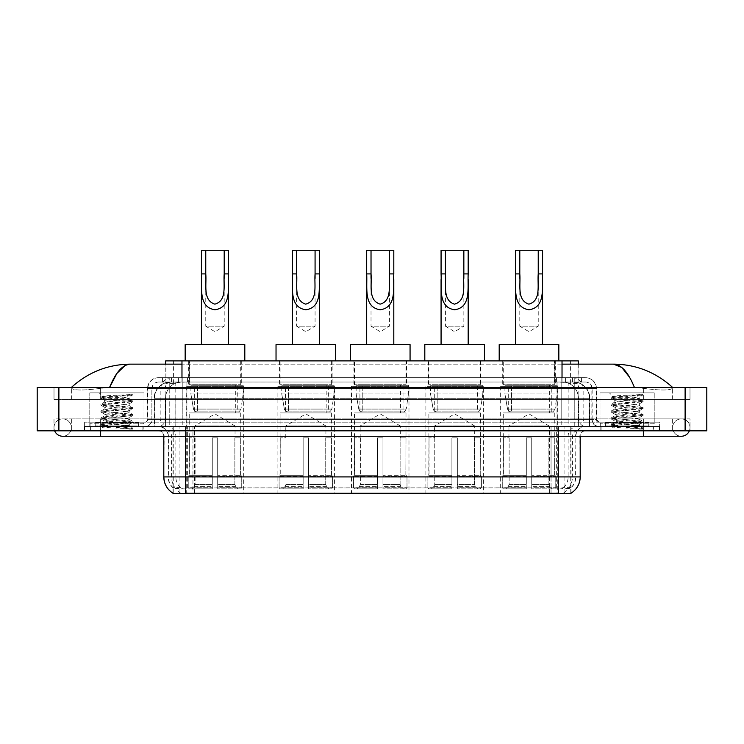 <?xml version="1.0" encoding="UTF-8"?>
<svg xmlns="http://www.w3.org/2000/svg" width="744" height="744" viewBox="0 0 744 744"><rect width="100%" height="100%" fill="white"/><g stroke="black" fill="none" stroke-linecap="round" stroke-linejoin="round"><path stroke-width="0.56" stroke-dasharray="3.72 2.79" d="M557.749 386.368L500.284 386.368L557.749 386.368L557.749 493.718L500.284 493.718L557.749 493.718M500.284 386.368L500.284 493.718M334.586 386.368L277.121 386.368L334.586 386.368L334.586 493.718L277.121 493.718L334.586 493.718M277.121 386.368L277.121 493.718M408.977 386.368L351.503 386.368L408.977 386.368L408.977 493.718L351.503 493.718L408.977 493.718M351.503 386.368L351.503 493.718M483.368 386.368L425.894 386.368L483.368 386.368L483.368 493.718L425.894 493.718L483.368 493.718M425.894 386.368L425.894 493.718M243.716 386.368L186.251 386.368L243.716 386.368L243.716 493.718L186.251 493.718L243.716 493.718M186.251 386.368L186.251 493.718M573.15 382.035L575.968 382.23C578.004 382.834 578.702 383.225 578.042 383.393L570.397 383.393L566.035 382.453L557.061 382.053L186.939 382.053L177.965 382.453L173.603 383.393L165.958 383.393L165.707 364.142M578.293 360.887L165.707 360.887M575.038 382.1A16.266 16.266 0 0 1 589.843 398.3L589.843 426.489L154.157 426.489L589.843 426.489M165.707 383.281L168.962 382.1L176.133 382.035L170.85 382.035M168.962 382.1A16.266 16.266 0 0 0 154.157 398.3L154.492 426.489M173.017 493.718L570.983 493.718M173.017 493.188L173.017 426.489L570.983 426.489L173.017 426.489M241.279 360.887L188.688 360.887L241.279 360.887L241.279 386.368L188.688 386.368L241.279 386.368M188.688 360.887L188.688 386.368M480.922 360.887L428.33 360.887L480.922 360.887L480.922 386.368L428.33 386.368L480.922 386.368M428.33 360.887L428.33 386.368M406.54 360.887L353.949 360.887L406.54 360.887L406.54 386.368L353.949 386.368L406.54 386.368M353.949 360.887L353.949 386.368M332.149 360.887L279.558 360.887L332.149 360.887L332.149 386.368L279.558 386.368L332.149 386.368M279.558 360.887L279.558 386.368M555.312 360.887L502.721 360.887L555.312 360.887L555.312 386.368L502.721 386.368L555.312 386.368M502.721 360.887L502.721 386.368M578.293 364.142L578.042 383.393L578.042 360.887M176.133 382.035L567.867 382.035M643.365 430.832L643.365 418.9L643.365 430.832L643.365 418.9L681.318 418.9A8.677 8.677 0 0 1 689.363 430.832A8.677 8.677 0 0 0 689.995 427.577A8.677 8.677 0 0 1 689.363 430.832A8.677 8.677 0 0 0 681.318 418.9A8.677 8.677 0 0 0 672.641 427.577A8.677 8.677 0 0 1 681.318 418.9L100.635 418.9L689.995 418.9L689.995 430.832L71.359 430.832L689.995 430.832L689.995 418.9L54.005 418.9L54.005 430.832L643.365 430.832L54.005 430.832L54.005 418.9L643.365 418.9L643.365 436.254L100.635 436.254L100.635 418.9L71.359 418.9L100.635 418.9L100.635 430.832L100.635 426.489L659.63 426.489L659.63 430.832L659.63 426.489L84.37 426.489L84.37 430.832L84.37 426.489L100.635 426.489L100.635 430.832L100.635 418.9L100.635 430.832M100.635 436.254L100.635 427.577L100.635 436.254L62.682 436.254A8.677 8.677 0 0 0 71.359 427.577A8.677 8.677 0 0 0 62.682 418.9A8.677 8.677 0 0 0 54.638 430.832A8.677 8.677 0 0 1 54.005 427.577A8.677 8.677 0 0 0 54.638 430.832M62.682 436.254A8.677 8.677 0 0 0 71.359 427.577A8.677 8.677 0 0 1 62.682 436.254A8.677 8.677 0 0 0 71.359 427.577A8.677 8.677 0 0 0 62.682 418.9A8.677 8.677 0 0 0 54.005 427.577M643.365 436.254L643.365 427.577L643.365 436.254L681.318 436.254A8.677 8.677 0 0 1 672.641 427.577A8.677 8.677 0 0 0 681.318 436.254A8.677 8.677 0 0 1 672.641 427.577M599.99 426.489L599.99 392.879L599.99 422.155L654.209 422.155L654.209 392.879L599.99 392.879L654.209 392.879L599.99 392.879L654.209 392.879L654.209 426.489L599.99 426.489L654.209 426.489M89.791 426.489L89.791 392.879L89.791 422.155L144.011 422.155L144.011 392.879L89.791 392.879L144.011 392.879L89.791 392.879L144.011 392.879L144.011 426.489L89.791 426.489L144.011 426.489M170.376 382.035L573.522 382.035L170.376 382.035A16.266 16.266 0 0 0 154.11 398.3L175.798 398.3L175.798 426.489L154.11 426.489L589.787 426.489L175.798 426.489M573.522 382.035A16.266 16.266 0 0 1 589.787 398.3L589.787 426.489M562.027 364.142L181.973 364.142M672.641 387.457C655.659 372.121 635.934 364.346 613.465 364.142L130.535 364.142C108.15 364.309 88.424 372.084 71.359 387.457L71.359 387.94C73.089 390.544 82.844 390.665 100.635 388.322L109.573 387.457L634.427 387.457L643.365 388.322C661.118 390.665 670.874 390.544 672.641 387.94L672.641 387.457L672.641 387.94C670.911 390.544 661.156 390.665 643.365 388.322L634.427 387.457L109.573 387.457L100.635 388.322C82.882 390.665 73.126 390.544 71.359 387.94L71.359 387.457M706.8 387.457L37.2 387.457L37.2 430.832L706.8 430.832M100.635 387.457L643.365 387.457L100.635 387.457L100.635 399.379L689.995 399.379L689.995 387.457L643.365 387.457L689.995 387.457L689.995 399.379L54.005 399.379L54.005 387.457L54.005 399.379L643.365 399.379L71.359 399.379L100.635 399.379L100.635 387.457M672.641 418.9L672.641 430.832L672.641 418.9M71.359 418.9L71.359 430.832L71.359 418.9M672.641 399.379L643.365 399.379L672.641 399.379L672.641 387.94L672.641 399.379M71.359 399.379L71.359 387.94L71.359 399.379M629.461 377.096L634.427 387.457M124.899 365.667L130.535 364.142M143.201 426.489L90.61 426.489L143.201 426.489L143.201 430.832L90.61 430.832L143.201 430.832M90.61 426.489L90.61 430.832M653.39 426.489L600.799 426.489L653.39 426.489L653.39 430.832L600.799 430.832L653.39 430.832M600.799 426.489L600.799 430.832M143.741 423.234L90.061 423.234L143.741 423.234L143.741 426.489L90.061 426.489L143.741 426.489M90.061 423.234L90.061 426.489M653.939 423.234L600.259 423.234L653.939 423.234L653.939 426.489L600.259 426.489L653.939 426.489M600.259 423.234L600.259 426.489M558.511 493.281C565.301 493.83 569.411 493.83 570.825 493.281L173.175 493.281C174.589 493.83 178.69 493.83 185.488 493.281M551.053 493.226L551.053 476.913L164.126 476.913A18.972 18.684 -90 0 0 173.017 493.067L173.175 487.971C174.58 488.761 178.69 488.761 185.488 487.971L558.511 487.971C565.301 488.761 569.402 488.761 570.825 487.971A14.638 14.638 0 0 0 575.865 476.913L192.947 476.913L192.947 493.226M570.825 493.281L570.983 487.646A14.638 14.415 90 0 0 575.596 476.913L575.865 436.254A9.756 9.756 0 0 1 585.621 426.489L158.379 426.489L585.621 426.489M173.175 487.971A14.638 14.638 0 0 1 168.135 476.913L168.135 436.254L580.199 436.254A5.422 5.422 0 0 1 585.621 430.832L158.379 430.832L585.621 430.832M605.142 426.489L649.056 426.489L605.142 426.489L605.142 423.234L649.056 423.234L605.142 423.234M649.056 426.489L649.056 423.234M94.944 426.489L138.858 426.489L94.944 426.489L94.944 423.234L138.858 423.234L94.944 423.234M138.858 426.489L138.858 423.234M659.361 426.489L84.639 426.489L659.361 426.489L659.361 430.832L84.639 430.832L659.361 430.832L659.361 422.155L84.639 422.155L659.361 422.155L659.361 426.489M570.983 487.646L563.617 487.562C561.478 488.259 557.293 488.371 551.053 487.887L192.947 487.887C186.716 488.371 182.531 488.259 180.383 487.562L173.017 487.655A14.638 14.415 -90 0 1 168.404 476.913L185.488 476.913L185.488 436.254L168.135 436.254C167.558 430.32 164.303 427.065 158.379 426.489M84.639 430.832L84.639 426.489L84.639 430.832M162.173 377.692L581.827 377.692L162.173 377.692L162.173 382.035L581.827 382.035L162.173 382.035M585.621 382.035L158.379 382.035L585.621 382.035A6.51 6.51 0 0 1 592.131 388.535L592.131 419.439L147.535 419.439A2.706 2.706 0 0 1 144.82 422.155L599.18 422.155L144.82 422.155M158.379 377.692L585.621 377.692L158.379 377.692A10.844 10.844 0 0 0 147.535 388.535L592.131 388.535L151.869 388.535L151.869 419.439A7.049 7.049 0 0 1 144.82 426.489L599.18 426.489L144.82 426.489M585.621 377.692A10.844 10.844 0 0 1 596.465 388.535L596.465 419.439L561.776 419.439L561.776 422.155M648.787 422.155L605.411 422.155L648.787 422.155L648.787 426.489L605.411 426.489L648.787 426.489M605.411 422.155L605.411 426.489M138.589 422.155L95.213 422.155L138.589 422.155L138.589 426.489L95.213 426.489L138.589 426.489M95.213 422.155L95.213 426.489M84.639 422.155L84.639 426.489L84.639 422.155M90.88 426.489L142.922 426.489L90.88 426.489L90.88 430.832L142.922 430.832L90.88 430.832M142.922 426.489L142.922 430.832M139.128 426.489L94.674 426.489L139.128 426.489A0.539 0.539 0 0 1 138.589 425.949L95.213 425.949L138.589 425.949L138.589 422.694A0.539 0.539 0 0 1 139.128 422.155L94.674 422.155L139.128 422.155M94.674 426.489A0.539 0.539 0 0 0 95.213 425.949L95.213 422.694A0.539 0.539 0 0 0 94.674 422.155M144.011 422.155L89.791 422.155M124.927 425.41C117.413 425.949 102.932 426.498 103.063 426.991C101.686 427.754 132.367 428.46 132.86 429.13L100.914 425.745L132.785 422.425L129.158 424.452L129.158 425.41L124.927 425.41L129.158 424.452C129.912 423.308 103.89 422.155 104.644 421.011C103.89 419.867 129.912 418.714 129.158 417.57C129.912 416.426 103.89 415.273 104.644 414.129C103.89 412.985 129.912 411.832 129.158 410.688C129.912 409.535 103.89 408.391 104.644 407.238C103.89 406.094 129.912 404.941 129.158 403.797L129.158 405.517L132.785 407.554L100.914 404.234L132.888 400.784L100.914 397.343L132.888 394.571L134.58 392.879L99.222 392.879L134.58 392.879M132.785 422.425L100.914 418.863L132.888 415.422L100.914 411.981L132.785 408.651L129.158 410.688L129.158 412.409C129.912 411.265 103.89 410.111 104.644 408.968C103.89 407.814 129.912 406.67 129.158 405.517C129.912 404.373 103.89 403.22 104.644 402.076L101.017 404.113M132.785 408.651L100.914 405.089L132.785 401.76L129.158 403.797C129.912 402.653 103.89 401.5 104.644 400.356L104.644 402.076C103.89 400.932 129.912 399.779 129.158 398.635L128.545 398.3C125.215 397.575 102.244 396.943 102.681 396.329L99.222 392.879M132.785 401.76L101.017 398.319L104.644 400.356C105.992 399.686 111.284 398.998 120.519 398.3L129.158 398.635L128.545 398.3L132.432 395.027C131.065 396.013 127.094 397.101 120.519 398.3M132.785 415.533L129.158 417.57L129.158 419.291C129.912 418.147 103.89 416.993 104.644 415.849C103.89 414.706 129.912 413.552 129.158 412.409L132.785 414.445L100.914 411.116L132.785 407.554M101.017 405.21L104.783 407.396L104.644 408.968L101.017 410.995M132.86 429.13L128.87 429.13C130.87 428.498 131.576 427.865 130.99 427.233L126.294 425.41C119.784 424.545 104.011 423.615 104.644 422.732C103.89 421.588 129.912 420.434 129.158 419.291L132.785 421.327L100.914 417.998L132.785 414.445M101.017 412.092L104.783 414.287L104.644 415.849L101.017 417.886M126.294 425.41L129.158 425.41L132.785 428.209L101.017 424.768L132.785 421.327M101.017 418.974L104.783 421.169L104.644 422.732L101.017 424.768M128.87 429.13L132.888 428.33L134.58 430.832L99.222 430.832L134.58 430.832M101.017 425.866L103.1 427.075L99.222 430.832M130.042 394.571C122.304 395.12 101.37 395.706 102.681 396.329L101.017 397.231M101.017 398.319L132.785 394.878M601.078 426.489L653.12 426.489L601.078 426.489L601.078 430.832L653.12 430.832L601.078 430.832M653.12 426.489L653.12 430.832M649.326 426.489L604.872 426.489L649.326 426.489A0.539 0.539 0 0 1 648.787 425.949L605.411 425.949L648.787 425.949L648.787 422.694A0.539 0.539 0 0 1 649.326 422.155L604.872 422.155L649.326 422.155M604.872 426.489A0.539 0.539 0 0 0 605.411 425.949L605.411 422.694A0.539 0.539 0 0 0 604.872 422.155M654.209 422.155L599.99 422.155M635.125 425.41C627.611 425.949 613.121 426.498 613.261 426.991C611.884 427.754 642.556 428.46 643.058 429.13L611.112 425.745L642.983 422.425L639.356 424.452L639.356 425.41L635.125 425.41L639.356 424.452C640.11 423.308 614.088 422.155 614.842 421.011C614.088 419.867 640.11 418.714 639.356 417.57C640.11 416.426 614.088 415.273 614.842 414.129C614.088 412.985 640.11 411.832 639.356 410.688C640.11 409.535 614.088 408.391 614.842 407.238C614.088 406.094 640.11 404.941 639.356 403.797L639.356 405.517L642.983 407.554L611.112 404.234L643.086 400.784L611.112 397.343L643.086 394.571L644.778 392.879L609.42 392.879L644.778 392.879M642.983 422.425L611.112 418.863L643.086 415.422L611.112 411.981L642.983 408.651L639.356 410.688L639.356 412.409C640.11 411.265 614.088 410.111 614.842 408.968C614.088 407.814 640.11 406.67 639.356 405.517C640.11 404.373 614.088 403.22 614.842 402.076L611.215 404.113M642.983 408.651L611.112 405.089L642.983 401.76L639.356 403.797C640.11 402.653 614.088 401.5 614.842 400.356L614.842 402.076C614.088 400.932 640.11 399.779 639.356 398.635L638.743 398.3C635.413 397.575 612.442 396.943 612.87 396.329L609.42 392.879M642.983 401.76L611.215 398.319L614.842 400.356C616.19 399.686 621.482 398.998 630.717 398.3L639.356 398.635L638.743 398.3L642.63 395.027C641.263 396.013 637.292 397.101 630.717 398.3M642.983 415.533L639.356 417.57L639.356 419.291C640.11 418.147 614.088 416.993 614.842 415.849C614.088 414.706 640.11 413.552 639.356 412.409L642.983 414.445L611.112 411.116L642.983 407.554M611.215 405.21L614.981 407.396L614.842 408.968L611.215 410.995M643.058 429.13L639.068 429.13C641.068 428.498 641.774 427.865 641.179 427.233L636.492 425.41C629.982 424.545 614.2 423.615 614.842 422.732C614.088 421.588 640.11 420.434 639.356 419.291L642.983 421.327L611.112 417.998L642.983 414.445M611.215 412.092L614.981 414.287L614.842 415.849L611.215 417.886M636.492 425.41L639.356 425.41L642.983 428.209L611.215 424.768L642.983 421.327M611.215 418.974L614.981 421.169L614.842 422.732L611.215 424.768M639.068 429.13L643.086 428.33L644.778 430.832L609.42 430.832L644.778 430.832M611.215 425.866L613.298 427.075L609.42 430.832M640.24 394.571C632.502 395.12 611.568 395.706 612.87 396.329L611.215 397.231M611.215 398.319L642.983 394.878M205.763 278.321L205.763 326.188L224.204 326.188L205.763 326.188L214.979 331.722L224.204 326.188L224.204 278.386M201.429 273.904L201.429 279.493M201.429 344.621L228.538 344.621L201.429 344.621M228.538 273.904L228.538 279.502M194.919 437.872L194.919 425.949L235.048 425.949L214.979 413.897L194.919 425.949L235.048 425.949L235.048 437.872M234.862 484.465L234.862 437.872L234.862 484.465L235.662 486.381L238.136 488.845L217.694 488.845L240.647 488.845L217.694 488.845L217.694 487.757L241.735 487.757L217.694 487.757L217.694 476.151L241.735 476.151L217.694 476.151L217.694 475.286L240.87 475.286L217.694 475.286L217.694 488.845L240.647 488.845L241.735 487.757L241.735 476.151L240.591 475.286L240.74 437.872L240.591 475.286L241.735 476.151L241.735 487.757L240.647 488.845L238.136 488.845L235.662 486.381L234.862 484.465L217.694 484.465L217.694 488.845L217.694 437.872L217.694 484.465L234.862 484.465M212.273 437.872L217.694 437.872L212.273 437.872L212.273 475.286L189.376 475.286L212.273 475.286L212.273 437.872L212.273 484.465L212.273 437.872L217.694 437.872L217.694 475.286L217.694 437.872L212.273 437.872M195.105 437.872L195.105 484.465L194.305 486.381L191.831 488.845L212.273 488.845L212.273 484.465L212.273 488.845L189.32 488.845L212.273 488.845L212.273 487.757L212.273 488.845L189.32 488.845L188.232 487.757L212.273 487.757L188.232 487.757L188.232 476.151L212.273 476.151L212.273 487.757L212.273 476.151L188.232 476.151L189.097 475.286L212.273 475.286L212.273 476.151L212.273 475.286L189.097 475.286L189.376 437.872L189.376 475.286L188.232 476.151L188.232 487.757L189.32 488.845L191.831 488.845L194.305 486.381L195.105 484.465L195.105 437.872L189.227 437.872L195.105 437.872M189.227 412.939L240.74 412.939L189.227 412.939L189.227 437.872M240.74 412.939L240.74 437.872M194.649 384.741L235.318 384.741L194.649 384.741L194.649 412.939L235.318 412.939L194.649 412.939M235.318 384.741L235.318 412.939M189.227 360.887L240.74 360.887L189.227 360.887L189.227 384.741L240.74 384.741L189.227 384.741M240.74 360.887L240.74 384.741M244.804 360.887L185.163 360.887L244.804 360.887M185.163 344.621L244.804 344.621M240.591 437.872L234.862 437.872L240.591 437.872M201.429 250.282L228.538 250.282M243.176 385.28L190.892 385.28L243.176 385.28L243.176 393.957L190.892 393.957L190.892 385.28L190.892 393.957L193.496 409.07C194.147 410.93 195.495 411.86 197.532 411.851L237.755 411.851L197.541 411.851L197.541 385.28L197.532 411.851C195.495 411.86 194.156 410.93 193.496 409.07L190.892 393.957L243.176 393.957L240.982 409.07L193.496 409.07L240.982 409.07C239.568 411.413 238.489 412.343 237.764 411.851L237.755 385.28L197.541 385.28L237.755 385.28M296.633 278.321L296.633 326.188L315.075 326.188L296.633 326.188L305.849 331.722L315.075 326.188L315.075 278.386M292.299 273.904L292.299 279.493M292.299 344.621L319.409 344.621L292.299 344.621M319.409 273.904L319.409 279.502M285.789 437.872L285.789 425.949L325.918 425.949L305.849 413.897L285.789 425.949L325.918 425.949L325.918 437.872M325.733 484.465L325.733 437.872L325.733 484.465L326.532 486.381L329.006 488.845L308.565 488.845L331.517 488.845L308.565 488.845L308.565 487.757L332.605 487.757L308.565 487.757L308.565 476.151L332.605 476.151L308.565 476.151L308.565 475.286L331.74 475.286L308.565 475.286L308.565 488.845L331.517 488.845L332.605 487.757L332.605 476.151L331.461 475.286L331.61 437.872L331.461 475.286L332.605 476.151L332.605 487.757L331.517 488.845L329.006 488.845L326.532 486.381L325.733 484.465L308.565 484.465L308.565 488.845L308.565 437.872L308.565 484.465L325.733 484.465M303.143 437.872L308.565 437.872L303.143 437.872L303.143 475.286L280.246 475.286L303.143 475.286L303.143 437.872L303.143 484.465L303.143 437.872L308.565 437.872L308.565 475.286L308.565 437.872L303.143 437.872M285.975 437.872L285.975 484.465L285.175 486.381L282.701 488.845L303.143 488.845L303.143 484.465L303.143 488.845L280.19 488.845L303.143 488.845L303.143 487.757L303.143 488.845L280.19 488.845L279.102 487.757L303.143 487.757L279.102 487.757L279.102 476.151L303.143 476.151L303.143 487.757L303.143 476.151L279.102 476.151L279.967 475.286L303.143 475.286L303.143 476.151L303.143 475.286L279.967 475.286L280.246 437.872L280.246 475.286L279.102 476.151L279.102 487.757L280.19 488.845L282.701 488.845L285.175 486.381L285.975 484.465L285.975 437.872L280.097 437.872L285.975 437.872M280.097 412.939L331.61 412.939L280.097 412.939L280.097 437.872M331.61 412.939L331.61 437.872M285.519 384.741L326.188 384.741L285.519 384.741L285.519 412.939L326.188 412.939L285.519 412.939M326.188 384.741L326.188 412.939M280.097 360.887L331.61 360.887L280.097 360.887L280.097 384.741L331.61 384.741L280.097 384.741M331.61 360.887L331.61 384.741M335.674 360.887L276.033 360.887L335.674 360.887M276.033 344.621L335.674 344.621M331.461 437.872L325.733 437.872L331.461 437.872M292.299 250.282L319.409 250.282M334.047 385.28L281.762 385.28L334.047 385.28L334.047 393.957L281.762 393.957L281.762 385.28L281.762 393.957L284.366 409.07C285.017 410.93 286.366 411.86 288.412 411.851L328.625 411.851L288.412 411.851L288.412 385.28L288.412 411.851C286.366 411.86 285.026 410.93 284.366 409.07L281.762 393.957L334.047 393.957L331.852 409.07L284.366 409.07L331.852 409.07C330.438 411.413 329.359 412.343 328.634 411.851L328.625 385.28L288.412 385.28L328.625 385.28M371.024 278.321L371.024 326.188L389.456 326.188L371.024 326.188L380.24 331.722L389.456 326.188L389.456 278.386M366.69 273.904L366.69 279.493M366.69 344.621L393.799 344.621L366.69 344.621M393.799 273.904L393.799 279.502M360.18 437.872L360.18 425.949L400.3 425.949L380.24 413.897L360.18 425.949L400.3 425.949L400.3 437.872M400.114 484.465L400.114 437.872L400.114 484.465L400.923 486.381L403.397 488.845L382.955 488.845L405.908 488.845L382.955 488.845L382.955 487.757L406.996 487.757L382.955 487.757L382.955 476.151L406.996 476.151L382.955 476.151L382.955 475.286L406.122 475.286L382.955 475.286L382.955 488.845L405.908 488.845L406.996 487.757L406.996 476.151L405.852 475.286L405.992 437.872L405.852 475.286L406.996 476.151L406.996 487.757L405.908 488.845L403.397 488.845L400.923 486.381L400.114 484.465L382.955 484.465L382.955 488.845L382.955 437.872L382.955 484.465L400.114 484.465M377.534 437.872L382.955 437.872L377.534 437.872L377.534 475.286L354.628 475.286L377.534 475.286L377.534 437.872L377.534 484.465L377.534 437.872L382.955 437.872L382.955 475.286L382.955 437.872L377.534 437.872M360.366 437.872L360.366 484.465L359.566 486.381L357.083 488.845L377.534 488.845L377.534 484.465L377.534 488.845L354.572 488.845L377.534 488.845L377.534 487.757L377.534 488.845L354.572 488.845L353.484 487.757L377.534 487.757L353.484 487.757L353.484 476.151L377.534 476.151L377.534 487.757L377.534 476.151L353.484 476.151L354.358 475.286L377.534 475.286L377.534 476.151L377.534 475.286L354.358 475.286L354.628 437.872L354.628 475.286L353.484 476.151L353.484 487.757L354.572 488.845L357.083 488.845L359.566 486.381L360.366 484.465L360.366 437.872L354.488 437.872L360.366 437.872M354.488 412.939L405.992 412.939L354.488 412.939L354.488 437.872M405.992 412.939L405.992 437.872M359.91 384.741L400.57 384.741L359.91 384.741L359.91 412.939L400.57 412.939L359.91 412.939M400.57 384.741L400.57 412.939M354.488 360.887L405.992 360.887L354.488 360.887L354.488 384.741L405.992 384.741L354.488 384.741M405.992 360.887L405.992 384.741M410.065 360.887L350.424 360.887L410.065 360.887M350.424 344.621L410.065 344.621M405.852 437.872L400.114 437.872L405.852 437.872M366.69 250.282L393.799 250.282M408.437 385.28L356.144 385.28L408.437 385.28L408.437 393.957L356.144 393.957L356.144 385.28L356.144 393.957L358.757 409.07C359.408 410.93 360.747 411.86 362.793 411.851L403.016 411.851L362.793 411.851L362.802 385.28L362.793 411.851C360.756 411.86 359.408 410.93 358.757 409.07L356.144 393.957L408.437 393.957L406.233 409.07L358.757 409.07L406.233 409.07C404.82 411.413 403.75 412.343 403.016 411.851L403.016 385.28L362.802 385.28L403.016 385.28M445.414 278.321L445.414 326.188L463.847 326.188L445.414 326.188L454.631 331.722L463.847 326.188L463.847 278.386M441.071 273.904L441.071 279.493M441.071 344.621L468.181 344.621L441.071 344.621M468.181 273.904L468.181 279.502M434.57 437.872L434.57 425.949L474.691 425.949L454.631 413.897L434.57 425.949L474.691 425.949L474.691 437.872M474.505 484.465L474.505 437.872L474.505 484.465L475.304 486.381L477.788 488.845L457.337 488.845L480.299 488.845L457.337 488.845L457.337 487.757L481.387 487.757L457.337 487.757L457.337 476.151L481.387 476.151L457.337 476.151L457.337 475.286L480.512 475.286L457.337 475.286L457.337 488.845L480.299 488.845L481.387 487.757L481.387 476.151L480.243 475.286L480.382 437.872L480.243 475.286L481.387 476.151L481.387 487.757L480.299 488.845L477.788 488.845L475.304 486.381L474.505 484.465L457.337 484.465L457.337 488.845L457.337 437.872L457.337 484.465L474.505 484.465M451.915 437.872L457.337 437.872L451.915 437.872L451.915 475.286L429.018 475.286L451.915 475.286L451.915 437.872L451.915 484.465L451.915 437.872L457.337 437.872L457.337 475.286L457.337 437.872L451.915 437.872M434.756 437.872L434.756 484.465L433.947 486.381L431.474 488.845L451.915 488.845L451.915 484.465L451.915 488.845L428.963 488.845L451.915 488.845L451.915 487.757L451.915 488.845L428.963 488.845L427.874 487.757L451.915 487.757L427.874 487.757L427.874 476.151L451.915 476.151L451.915 487.757L451.915 476.151L427.874 476.151L428.749 475.286L451.915 475.286L451.915 476.151L451.915 475.286L428.749 475.286L429.018 437.872L429.018 475.286L427.874 476.151L427.874 487.757L428.963 488.845L431.474 488.845L433.947 486.381L434.756 484.465L434.756 437.872L428.879 437.872L434.756 437.872M428.879 412.939L480.382 412.939L428.879 412.939L428.879 437.872M480.382 412.939L480.382 437.872M434.301 384.741L474.96 384.741L434.301 384.741L434.301 412.939L474.96 412.939L434.301 412.939M474.96 384.741L474.96 412.939M428.879 360.887L480.382 360.887L428.879 360.887L428.879 384.741L480.382 384.741L428.879 384.741M480.382 360.887L480.382 384.741M484.446 360.887L424.805 360.887L484.446 360.887M424.805 344.621L484.446 344.621M480.243 437.872L474.505 437.872L480.243 437.872M441.071 250.282L468.181 250.282M482.819 385.28L430.534 385.28L482.819 385.28L482.819 393.957L430.534 393.957L430.534 385.28L430.534 393.957L433.148 409.07C433.789 410.93 435.138 411.86 437.184 411.851L477.397 411.851L437.184 411.851L437.184 385.28L437.184 411.851C435.147 411.86 433.798 410.93 433.148 409.07L430.534 393.957L482.819 393.957L480.624 409.07L433.148 409.07L480.624 409.07C479.21 411.413 478.141 412.343 477.406 411.851L477.397 385.28L437.184 385.28L477.397 385.28M519.796 278.321L519.796 326.188L538.238 326.188L519.796 326.188L529.021 331.722L538.238 326.188L538.238 278.386M515.462 273.904L515.462 279.493M515.462 344.621L542.571 344.621L515.462 344.621M542.571 273.904L542.571 279.502M508.952 437.872L508.952 425.949L549.081 425.949L529.021 413.897L508.952 425.949L549.081 425.949L549.081 437.872M548.895 484.465L548.895 437.872L548.895 484.465L549.695 486.381L552.169 488.845L531.728 488.845L554.68 488.845L531.728 488.845L531.728 487.757L555.768 487.757L531.728 487.757L531.728 476.151L555.768 476.151L531.728 476.151L531.728 475.286L554.903 475.286L531.728 475.286L531.728 488.845L554.68 488.845L555.768 487.757L555.768 476.151L554.624 475.286L554.773 437.872L554.624 475.286L555.768 476.151L555.768 487.757L554.68 488.845L552.169 488.845L549.695 486.381L548.895 484.465L531.728 484.465L531.728 488.845L531.728 437.872L531.728 484.465L548.895 484.465M526.306 437.872L531.728 437.872L526.306 437.872L526.306 475.286L503.409 475.286L526.306 475.286L526.306 437.872L526.306 484.465L526.306 437.872L531.728 437.872L531.728 475.286L531.728 437.872L526.306 437.872M509.138 437.872L509.138 484.465L508.338 486.381L505.864 488.845L526.306 488.845L526.306 484.465L526.306 488.845L503.353 488.845L526.306 488.845L526.306 487.757L526.306 488.845L503.353 488.845L502.265 487.757L526.306 487.757L502.265 487.757L502.265 476.151L526.306 476.151L526.306 487.757L526.306 476.151L502.265 476.151L503.13 475.286L526.306 475.286L526.306 476.151L526.306 475.286L503.13 475.286L503.409 437.872L503.409 475.286L502.265 476.151L502.265 487.757L503.353 488.845L505.864 488.845L508.338 486.381L509.138 484.465L509.138 437.872L503.26 437.872L509.138 437.872M503.26 412.939L554.773 412.939L503.26 412.939L503.26 437.872M554.773 412.939L554.773 437.872M508.682 384.741L549.351 384.741L508.682 384.741L508.682 412.939L549.351 412.939L508.682 412.939M549.351 384.741L549.351 412.939M503.26 360.887L554.773 360.887L503.26 360.887L503.26 384.741L554.773 384.741L503.26 384.741M554.773 360.887L554.773 384.741M558.837 360.887L499.196 360.887L558.837 360.887M499.196 344.621L558.837 344.621M554.624 437.872L548.895 437.872L554.624 437.872M515.462 250.282L542.571 250.282M557.21 385.28L504.925 385.28L557.21 385.28L557.21 393.957L504.925 393.957L504.925 385.28L504.925 393.957L507.538 409.07C508.18 410.93 509.528 411.86 511.574 411.851L551.788 411.851L511.574 411.851L511.574 385.28L511.574 411.851C509.528 411.86 508.189 410.93 507.538 409.07L504.925 393.957L557.21 393.957L555.015 409.07L507.538 409.07L555.015 409.07C553.601 411.413 552.522 412.343 551.797 411.851L511.574 411.851M197.532 411.851L237.764 411.851L197.532 411.851M362.793 411.851L403.016 411.851L362.793 411.851M437.184 411.851L477.406 411.851L437.184 411.851M165.958 383.393L165.958 360.887M168.032 382.23A16.266 16.015 -90 0 0 154.492 398.3L589.843 398.3L568.156 398.3L568.156 426.489M589.508 426.489L589.508 398.3A16.266 16.015 90 0 0 575.968 382.23M175.844 382.035L175.844 398.3L154.157 398.3L154.157 426.489M173.24 493.718L173.24 426.489M557.061 382.053L557.061 426.489M566.035 382.453A16.266 16.015 90 0 1 578.423 398.3L578.423 426.489M186.939 382.053L186.939 426.489M177.965 382.453A16.266 16.015 -90 0 0 165.577 398.3L165.577 426.489M568.156 382.035L568.156 398.3L175.844 398.3L175.844 426.489M194.351 493.718L194.351 426.489M179.936 493.718L179.936 426.489M549.649 493.718L549.649 426.489M564.064 493.718L564.064 426.489M570.76 493.718L570.76 426.489M556.345 487.822L556.345 426.489M187.655 487.822L187.655 426.489M181.973 382.063L181.973 377.692M173.603 383.393L173.603 360.887M189.618 382.063L189.618 360.887M554.382 382.063L554.382 360.887M570.397 383.393L570.397 360.887M562.027 382.063L562.027 377.692M170.45 382.035A16.266 16.015 -90 0 0 154.436 398.3L154.11 426.489M568.1 382.035L568.1 398.3L589.787 398.3L589.453 426.489M175.798 382.035L175.798 398.3L568.1 398.3L568.1 426.489M685.112 387.457L685.112 430.832M58.888 387.457L58.888 430.832M643.365 399.379L643.365 387.457L643.365 399.379M100.635 399.379L100.635 388.322L100.635 399.379M573.438 382.035A16.266 16.015 -90 0 1 589.453 398.3L578.367 398.3L578.367 426.489M562.352 382.035A16.266 16.015 90 0 1 578.367 398.3L557.005 398.3L557.005 426.489M557.005 382.035L557.005 398.3L186.883 398.3L186.883 426.489M186.883 382.035L186.883 398.3L165.521 398.3L165.521 426.489M181.545 382.035A16.266 16.015 90 0 0 165.521 398.3L154.436 398.3L154.436 426.489M563.617 493.012A18.972 18.684 90 0 0 572.415 476.913L551.053 476.913L551.053 436.254L575.596 436.254A9.756 9.607 -90 0 1 585.212 426.489M558.511 430.832L558.511 436.254L163.801 436.254L192.947 436.254L192.947 430.832M580.199 436.254L185.488 436.254L185.488 430.832M158.788 430.832A5.422 5.338 90 0 1 164.126 436.254L163.801 476.913M558.511 487.971L558.511 476.913L185.488 476.913L185.488 487.971M166.247 430.832A5.422 5.338 90 0 1 171.585 436.254L171.585 476.913A18.972 18.684 -90 0 0 180.383 493.012M570.983 493.067A18.972 18.684 90 0 0 579.874 476.913L572.415 476.913L572.415 436.254A5.422 5.338 -90 0 1 577.753 430.832M580.199 476.913L579.874 436.254A5.422 5.338 -90 0 1 585.212 430.832M180.383 487.562A14.638 14.415 -90 0 1 175.863 476.913L192.947 476.913L192.947 487.887M551.053 487.887L551.053 430.832M563.617 487.562A14.638 14.415 90 0 0 568.137 476.913L568.137 436.254A9.756 9.607 -90 0 1 577.753 426.489M166.247 426.489A9.756 9.607 90 0 1 175.863 436.254L175.863 476.913L168.404 476.913L168.404 436.254A9.756 9.607 90 0 0 158.788 426.489M558.511 476.913L575.865 476.913L575.865 436.254L558.511 436.254L558.511 476.913M643.095 430.832L643.095 426.489L643.095 430.832M100.905 430.832L100.905 426.489L100.905 430.832M192.947 426.489L192.947 476.913L192.947 436.254L551.053 436.254L551.053 426.489M185.488 426.489L185.488 436.254M558.511 426.489L558.511 436.254M549.649 493.188L549.649 487.822M194.351 493.188L194.351 487.822M564.064 492.937L564.064 487.441M570.76 492.937L570.76 487.441M179.936 492.937L179.936 487.441M173.24 492.937L173.24 487.441M178.439 382.035L178.439 377.692M561.776 377.692L561.776 388.535L596.465 388.535L574.777 388.535L574.777 382.035M182.224 377.692L182.224 419.439L152.139 419.439A7.049 6.938 90 0 1 145.192 426.489M169.223 422.155L169.223 419.439L574.777 419.439L574.777 388.535L574.777 419.439L592.131 419.439C592.54 423.727 594.893 426.07 599.18 426.489M574.777 377.692L574.777 388.535L147.535 388.535L147.535 419.439L596.465 419.439L599.18 422.155M158.379 382.035C154.315 382.528 152.148 384.695 151.869 388.535L151.869 419.439L169.223 419.439L169.223 377.692M598.808 422.155A2.706 2.669 -90 0 1 596.139 419.439L596.139 388.535A10.844 10.676 90 0 0 585.454 377.692M100.905 422.155L100.905 426.489L100.905 422.155M643.095 422.155L643.095 426.489L643.095 422.155M171.548 377.692A10.844 10.676 -90 0 0 160.862 388.535L160.862 419.439A2.706 2.669 90 0 1 158.193 422.155M158.546 377.692A10.844 10.676 -90 0 0 147.861 388.535L147.861 419.439A2.706 2.669 90 0 1 145.192 422.155M572.452 377.692A10.844 10.676 90 0 1 583.138 388.535L583.138 419.439A2.706 2.669 -90 0 0 585.807 422.155M158.546 382.035A6.51 6.408 -90 0 0 152.139 388.535L561.776 388.535L561.776 419.439L182.224 419.439L182.224 422.155M574.777 422.155L574.777 426.489M182.224 382.035L182.224 426.489M171.548 382.035A6.51 6.408 -90 0 0 165.14 388.535L165.14 419.439A7.049 6.938 90 0 1 158.193 426.489M169.223 382.035L169.223 426.489M585.454 382.035A6.51 6.408 90 0 1 591.861 388.535L591.861 419.439A7.049 6.938 -90 0 0 598.808 426.489M572.452 382.035A6.51 6.408 90 0 1 578.86 388.535L578.86 419.439A7.049 6.938 -90 0 0 585.807 426.489M561.776 382.035L561.776 426.489M162.425 382.035L162.425 377.692M171.408 382.035L171.408 377.692M187.432 382.035L187.432 377.692M556.568 382.035L556.568 377.692M572.592 382.035L572.592 377.692M581.576 382.035L581.576 377.692M565.561 382.035L565.561 377.692M138.589 422.694L95.213 422.694L138.589 422.694M648.787 422.694L605.411 422.694L648.787 422.694M195.105 484.465L212.273 484.465L195.105 484.465M235.662 486.381L217.694 486.381L235.662 486.381M194.305 486.381L212.273 486.381L194.305 486.381M285.975 484.465L303.143 484.465L285.975 484.465M326.532 486.381L308.565 486.381L326.532 486.381M285.175 486.381L303.143 486.381L285.175 486.381M360.366 484.465L377.534 484.465L360.366 484.465M400.923 486.381L382.955 486.381L400.923 486.381M359.566 486.381L377.534 486.381L359.566 486.381M434.756 484.465L451.915 484.465L434.756 484.465M475.304 486.381L457.337 486.381L475.304 486.381M433.947 486.381L451.915 486.381L433.947 486.381M509.138 484.465L526.306 484.465L509.138 484.465M549.695 486.381L531.728 486.381L549.695 486.381M508.338 486.381L526.306 486.381L508.338 486.381M570.983 493.188L570.983 426.489M100.635 418.9L62.682 418.9L100.635 418.9M163.801 436.254C163.475 432.952 161.671 431.148 158.379 430.832M581.827 382.035L581.827 377.692M100.914 424.889L100.914 425.745M132.888 421.448L132.888 422.304M100.914 417.998L100.914 418.863M132.888 414.557L132.888 415.422M100.914 411.116L100.914 411.981M132.888 407.675L132.888 408.53M100.914 404.234L100.914 405.089M132.888 400.784L132.888 401.648M100.914 397.343L100.914 398.207M129.019 398.477L132.785 400.672M611.112 424.889L611.112 425.745M643.086 421.448L643.086 422.304M611.112 417.998L611.112 418.863M643.086 414.557L643.086 415.422M611.112 411.116L611.112 411.981M643.086 407.675L643.086 408.53M611.112 404.234L611.112 405.089M643.086 400.784L643.086 401.648M611.112 397.343L611.112 398.207M639.217 398.477L642.983 400.672M551.788 411.851L551.788 385.28M511.565 411.851L551.797 411.851"/><path stroke-width="1.12" d="M165.707 364.142L165.707 360.887L578.293 360.887L578.293 364.142M570.983 493.188L570.983 493.718L173.017 493.718L173.017 493.188M100.635 430.832L100.635 436.254L681.318 436.254A8.677 8.677 0 0 0 689.363 430.832A8.677 8.677 0 0 1 681.318 436.254A8.677 8.677 0 0 0 689.363 430.832A8.677 8.677 0 0 1 681.318 436.254M54.638 430.832A8.677 8.677 0 0 0 62.682 436.254A8.677 8.677 0 0 1 54.638 430.832A8.677 8.677 0 0 0 62.682 436.254L100.635 436.254M634.427 387.457C628.206 372.139 621.221 364.374 613.465 364.142L562.027 364.142M181.973 364.142L130.535 364.142C122.779 364.374 115.794 372.139 109.573 387.457L116.873 373.432L124.899 365.667M58.888 387.457L706.8 387.457L706.8 430.832L37.2 430.832L37.2 387.457L58.888 387.457L58.888 430.832M706.8 387.457L706.8 430.832M670.8 385.783L672.641 387.457C655.576 372.084 635.85 364.309 613.465 364.142L621.724 367.443L629.461 377.096M73.2 385.783L71.359 387.457C88.341 372.121 108.066 364.346 130.535 364.142M173.175 493.281A18.972 18.972 0 0 1 163.801 476.913L185.488 476.913L185.488 493.281L558.511 493.281L558.511 476.913L580.199 476.913L580.199 436.254M163.801 476.913L163.801 436.254M570.825 493.281A18.972 18.972 0 0 0 580.199 476.913M205.763 250.282L228.538 250.282L228.538 273.904C227.766 287.649 231.849 307.384 214.96 309.774C198.081 307.281 202.219 287.64 201.429 273.904L201.429 250.282L205.763 250.282L205.763 278.321M201.429 273.904L205.763 273.904C206.758 284.664 202.582 300.297 214.867 304.147C227.376 300.688 223.228 284.757 224.204 273.904L224.204 250.282M228.538 273.904L224.204 273.904L224.204 278.386M201.429 279.493L201.429 344.621M228.538 279.502L228.538 344.621M244.804 360.887L244.804 344.621L185.163 344.621L185.163 360.887M296.633 250.282L319.409 250.282L319.409 273.904C318.637 287.649 322.719 307.384 305.831 309.774C288.951 307.281 293.089 287.64 292.299 273.904L292.299 250.282L296.633 250.282L296.633 278.321M292.299 273.904L296.633 273.904C297.628 284.664 293.452 300.297 305.738 304.147C318.246 300.688 314.098 284.757 315.075 273.904L315.075 250.282M319.409 273.904L315.075 273.904L315.075 278.386M292.299 279.493L292.299 344.621M319.409 279.502L319.409 344.621M335.674 360.887L335.674 344.621L276.033 344.621L276.033 360.887M371.024 250.282L393.799 250.282L393.799 273.904C393.027 287.649 397.101 307.384 380.221 309.774C363.342 307.281 367.48 287.64 366.69 273.904L366.69 250.282L371.024 250.282L371.024 278.321M366.69 273.904L371.024 273.904C372.019 284.664 367.843 300.297 380.119 304.147C392.637 300.688 388.48 284.757 389.456 273.904L389.456 250.282M393.799 273.904L389.456 273.904L389.456 278.386M366.69 279.493L366.69 344.621M393.799 279.502L393.799 344.621M410.065 360.887L410.065 344.621L350.424 344.621L350.424 360.887M445.414 250.282L468.181 250.282L468.181 273.904C467.418 287.649 471.491 307.384 454.603 309.774C437.723 307.281 441.871 287.64 441.071 273.904L441.071 250.282L445.414 250.282L445.414 278.321M441.071 273.904L445.414 273.904C446.409 284.664 442.234 300.297 454.51 304.147C467.027 300.688 462.87 284.757 463.847 273.904L463.847 250.282M468.181 273.904L463.847 273.904L463.847 278.386M441.071 279.493L441.071 344.621M468.181 279.502L468.181 344.621M484.446 360.887L484.446 344.621L424.805 344.621L424.805 360.887M519.796 250.282L542.571 250.282L542.571 273.904C541.799 287.649 545.882 307.384 528.993 309.774C512.114 307.281 516.252 287.64 515.462 273.904L515.462 250.282L519.796 250.282L519.796 278.321M515.462 273.904L519.796 273.904C520.791 284.664 516.624 300.297 528.9 304.147C541.409 300.688 537.261 284.757 538.238 273.904L538.238 250.282M542.571 273.904L538.238 273.904L538.238 278.386M515.462 279.493L515.462 344.621M542.571 279.502L542.571 344.621M558.837 360.887L558.837 344.621L499.196 344.621L499.196 360.887M556.345 493.718L556.345 493.188M187.655 493.718L187.655 493.188M181.973 377.692L181.973 360.887M562.027 377.692L562.027 360.887M643.365 430.832L643.365 436.254M685.112 387.457L685.112 430.832M185.488 436.254L185.488 476.913L558.511 476.913L558.511 436.254"/></g></svg>
